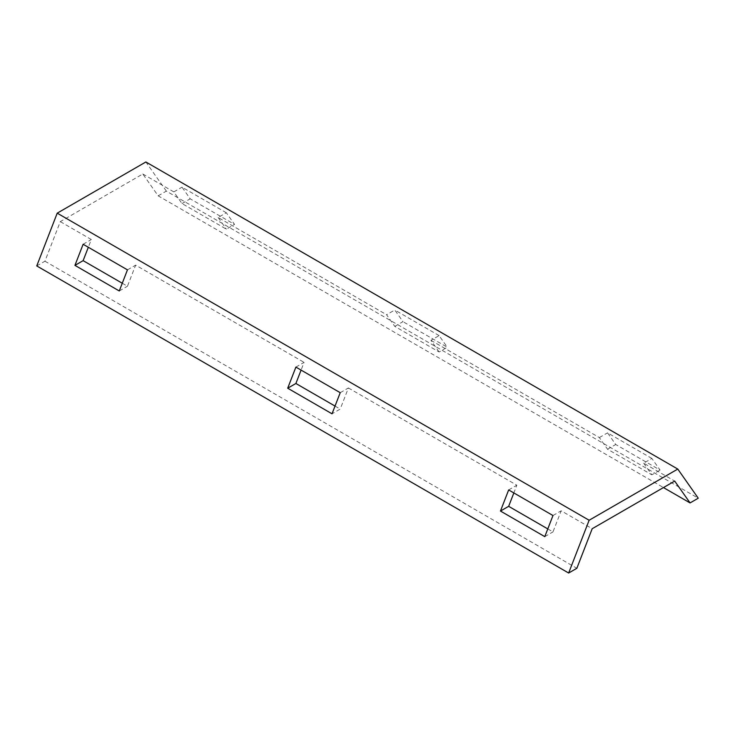 <?xml version="1.0" encoding="UTF-8"?>
<svg xmlns="http://www.w3.org/2000/svg" width="735" height="735" viewBox="0 0 735 735"><rect width="100%" height="100%" fill="white"/><g stroke="black" fill="none" stroke-linecap="round" stroke-linejoin="round"><path stroke-width="0.55" stroke-dasharray="3.67 2.76" d="M36.75 265.932L44.936 261.201L60.298 221.63L142.801 173.993L158.154 195.832L663.466 487.571M158.154 195.832L166.349 191.109L698.25 498.201M44.936 261.201L576.846 568.293M166.349 191.109L145.87 161.976M394.778 326.386L402.973 321.664L394.778 310.014L386.592 314.736L394.778 326.386L439.107 351.982L447.293 347.251L402.973 321.664M439.107 351.982L430.921 340.333L439.107 335.601L447.293 347.251M295.893 367.105L304.079 362.373L301.084 370.1M335.031 406.078L340.222 409.073L332.027 413.805M340.222 392.692L348.408 387.97L340.222 409.073M439.107 335.601L394.778 310.014M226.343 212.764L182.023 187.177L190.209 198.827L234.538 224.414L226.343 212.764L218.157 217.496L386.592 314.736M651.871 458.438L607.542 432.851L615.728 444.5L660.058 470.088L651.871 458.438L643.676 463.169L674.702 481.085M142.801 173.993L173.827 191.899L182.023 203.558L226.343 229.145L234.538 224.414M643.676 463.169L651.871 474.819L660.058 470.088M430.921 340.333L599.356 437.573L607.542 449.223L651.871 474.819M218.157 217.496L226.343 229.145M552.977 515.529L561.172 510.807L592.199 528.713M60.298 221.63L91.324 239.537L88.329 247.263M122.267 283.241L127.458 286.237L135.644 265.133L304.079 362.373M348.408 387.97L516.843 485.21L513.848 492.937M547.786 528.915L552.977 531.91L561.172 510.807M182.023 203.558L190.209 198.827M173.827 191.899L182.023 187.177M607.542 449.223L615.728 444.5M599.356 437.573L607.542 432.851M544.791 536.642L552.977 531.91M508.657 489.942L516.843 485.21M119.272 290.968L127.458 286.237M127.458 269.855L135.644 265.133M83.129 244.268L91.324 239.537"/><path stroke-width="1.1" d="M690.064 502.924L698.25 498.201L677.78 469.068L589.13 520.251L568.651 573.024L576.846 568.293L592.199 528.713L674.702 481.085L690.064 502.924L663.466 487.571M677.78 469.068L145.87 161.976L57.22 213.159L36.75 265.932L568.651 573.024M57.22 213.159L589.13 520.251M287.707 388.209L295.893 367.105L340.222 392.692L332.027 413.805L287.707 388.209L295.893 383.486L335.031 406.078M301.084 370.1L295.893 383.486M88.329 247.263L83.129 260.649L122.267 283.241M513.848 492.937L508.657 506.323L547.786 528.915M127.458 269.855L119.272 290.968L74.942 265.372L83.129 244.268L127.458 269.855M552.977 515.529L544.791 536.642L500.462 511.046L508.657 489.942L552.977 515.529M500.462 511.046L508.657 506.323M74.942 265.372L83.129 260.649"/></g></svg>
